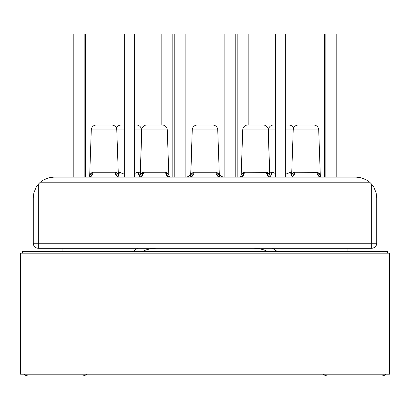 <?xml version="1.0" encoding="UTF-8"?>
<svg xmlns="http://www.w3.org/2000/svg" width="410" height="410" viewBox="0 0 410 410"><rect width="100%" height="100%" fill="white"/><g stroke="black" fill="none" stroke-linecap="round" stroke-linejoin="round"><path stroke-width="0.61" d="M185.709 177.12A5.069 5.069 0 0 0 190.778 172.231A5.069 5.069 0 0 1 185.709 177.12M224.29 177.12A5.069 5.069 0 0 1 219.222 172.231A5.069 5.069 0 0 0 224.29 177.12M190.819 174.778L192.254 129.908A5.069 5.069 0 0 1 197.318 125.014L212.682 125.014A5.069 5.069 0 0 1 217.746 129.908L192.254 129.908L190.676 175.152L192.095 173.005L193.971 172.231L216.029 172.231L217.905 173.005L219.324 175.152L217.746 129.908L219.314 174.742M275.351 173.379L271.763 172.231L269.708 172.231L271.763 172.231A5.069 3.372 -90 0 1 270.036 176.479A5.069 3.372 90 0 0 271.763 172.231L273.409 172.533M293.222 129.908L318.713 129.908A5.069 5.069 0 0 0 313.65 125.014L298.285 125.014A5.069 5.069 0 0 0 293.222 129.908L291.659 174.737L293.222 129.908L285.693 129.908L293.222 129.908A5.069 5.069 0 0 1 298.285 125.014L313.65 125.014A5.069 5.069 0 0 1 318.713 129.908L320.292 175.152L318.713 129.908L293.222 129.908M241.649 173.876L241.172 174.737L243.642 172.338L244.334 172.231L266.515 172.231L268.391 173.005L269.811 175.152L268.232 129.908L242.735 129.908L268.232 129.908A5.069 5.069 0 0 0 263.164 125.014L247.804 125.014A5.069 5.069 0 0 0 242.735 129.908L241.172 174.737L242.735 129.908A5.069 5.069 0 0 1 247.804 125.014L263.164 125.014A5.069 5.069 0 0 1 268.232 129.908L269.662 174.778M268.488 129.908L275.351 129.908L268.488 129.908L268.36 133.578L268.488 129.908A5.069 5.069 0 0 1 273.552 125.014A5.069 5.069 0 0 0 268.488 129.908M293.601 128.156A5.069 5.069 0 0 0 288.912 125.014L285.693 125.014L288.912 125.014A5.069 5.069 0 0 1 293.601 128.156M275.351 125.014L275.802 125.014M292.135 173.876L291.659 174.737L294.129 172.338L294.821 172.231L316.997 172.231L318.872 173.005L319.636 173.85L320.928 177.12A5.069 3.931 90 0 1 316.997 172.231A5.069 3.931 -90 0 0 320.753 177.12M253.662 248.286A32.441 32.441 0 0 1 267.371 251.33A32.441 32.441 0 0 0 253.662 248.286L258.233 248.286M124.307 174.183L119.3 172.231L118.254 172.231L119.3 172.231A5.069 3.372 -90 0 1 118.423 175.465L119.3 172.231L120.94 172.533M89.283 177.11A5.069 4.161 75.7 0 0 92.188 172.39L89.708 175.152L91.286 129.908A5.069 5.069 0 0 1 96.35 125.014L111.715 125.014A5.069 5.069 0 0 1 116.778 129.908L91.286 129.908L89.708 175.152L91.128 173.005L93.003 172.231L115.179 172.231L115.871 172.338L118.341 174.737L116.778 129.908L118.341 174.737L117.849 173.855M140.338 174.778L141.768 129.908A5.069 5.069 0 0 1 146.836 125.014L162.196 125.014A5.069 5.069 0 0 1 167.265 129.908L141.768 129.908L140.189 175.152L141.609 173.005L143.485 172.231L165.666 172.231L166.357 172.338L168.828 174.737L167.265 129.908L168.828 174.737L168.336 173.855M116.399 128.156A5.069 5.069 0 0 1 121.088 125.014L124.307 125.014L121.088 125.014A5.069 5.069 0 0 0 116.399 128.156M134.198 125.014L136.448 125.014A5.069 5.069 0 0 1 141.511 129.908L134.649 129.908L141.511 129.908L141.64 133.578L141.511 129.908A5.069 5.069 0 0 0 136.448 125.014L134.649 125.014M134.649 173.379L138.237 172.231L140.292 172.231L138.237 172.231L139.964 176.479A5.069 3.372 90 0 1 138.237 172.231L136.591 172.533M124.307 129.908L116.778 129.908L124.307 129.908M166.814 172.513L168.464 174.055M116.327 172.513L117.983 174.055M53.951 177.12L356.049 177.12L53.951 177.12M33.271 243.217L33.661 245.159L33.271 243.217L38.34 243.217L38.34 184.239A20.679 20.679 0 0 1 40.39 182.189L43.609 179.898L49.031 177.714L53.838 177.125L49.031 177.714L53.838 177.125L49.031 177.714L43.609 179.898L40.39 182.189L369.61 182.189L40.39 182.189A20.679 20.679 0 0 0 38.34 184.239L38.34 243.217L371.66 243.217L371.66 184.239A20.679 20.679 0 0 0 369.61 182.189L366.391 179.898L360.969 177.714L356.162 177.125L360.969 177.714L356.162 177.125L360.969 177.714L356.162 177.125L360.969 177.714L366.391 179.898L369.61 182.189A20.679 20.679 0 0 1 371.66 184.239L371.66 243.217L38.34 243.217L38.34 248.286L371.66 248.286L38.34 248.286A5.069 5.069 0 0 1 33.271 243.217L33.271 197.804L33.271 243.217L33.661 245.159L34.758 246.799L36.403 247.901L38.34 248.286L38.34 243.217L33.271 243.217A5.069 5.069 0 0 0 38.34 248.286L37.5 248.214M133.045 251.33L137.509 248.286M62.064 248.286L62.064 251.33L62.064 248.286M347.936 251.33L347.936 248.286L347.936 251.33M272.491 248.286L276.955 251.33A37.51 37.51 0 0 0 272.491 248.286M142.629 251.33A32.441 32.441 0 0 1 156.338 248.286A32.441 32.441 0 0 0 142.629 251.33M73.82 177.12L73.82 33.984L84.163 33.984L84.163 177.12L84.163 33.984L73.82 33.984L73.82 177.12M124.307 177.12L124.307 33.984L134.649 33.984L134.649 177.12L134.649 33.984L124.307 33.984L124.307 177.12M174.788 177.12L174.788 33.984L185.13 33.984L185.13 177.12L185.13 33.984L174.788 33.984L174.788 177.12M85.582 177.12L85.582 33.984L95.919 33.984L95.919 125.035L95.919 33.984L85.582 33.984L85.582 177.12M161.817 125.014L161.817 33.984L172.154 33.984L172.154 177.12L172.154 33.984L161.817 33.984L161.817 125.014M190.255 177.11A5.069 4.161 75.7 0 0 193.156 172.39L193.971 172.231A5.069 3.931 90 0 1 190.045 177.12L185.802 177.12M173.942 177.12L169.637 177.12A5.069 3.972 90 0 1 165.666 172.231L166.357 172.338A5.069 4.177 -78 0 0 169.479 177.115A5.069 4.177 102 0 1 166.357 172.338M139.769 177.11A5.069 4.161 75.7 0 0 142.675 172.39L143.485 172.231A5.069 3.931 90 0 1 139.559 177.12L135.315 177.12M123.456 177.12L119.151 177.12A5.069 3.972 90 0 1 115.179 172.231L115.871 172.338A5.069 4.177 -78 0 0 118.997 177.115A5.069 4.177 102 0 1 115.871 172.338M73.621 177.12L72.703 177.12M71.806 177.12L68.552 177.12M89.37 177.084A5.069 4.161 -104.3 0 0 92.188 172.39L93.003 172.231A5.069 3.931 90 0 1 89.073 177.12L84.834 177.12M146.836 125.014A5.069 5.069 0 0 0 141.768 129.908L167.265 129.908A5.069 5.069 0 0 0 162.196 125.014L146.836 125.014M96.35 125.014A5.069 5.069 0 0 0 91.286 129.908L116.778 129.908A5.069 5.069 0 0 0 111.715 125.014L96.35 125.014M33.271 197.687L33.866 192.879L33.271 197.687L33.866 192.879L33.271 197.687L33.866 192.879L33.271 197.687L33.866 192.879L36.049 187.457L33.866 192.879L33.271 197.687M372.224 248.255L371.66 248.286C374.735 247.988 376.426 246.297 376.728 243.217L376.728 197.804L376.728 243.217A5.069 5.069 0 0 1 371.66 248.286L371.66 243.217L371.66 248.286L373.597 247.901L375.242 246.799L376.339 245.159L376.728 243.217L376.6 244.345M38.34 184.239L36.049 187.457L38.34 184.239M139.584 177.12A5.069 3.931 -90 0 0 143.485 172.231L165.666 172.231A5.069 3.972 -90 0 0 169.463 177.12L168.828 174.737M140.784 173.948L140.533 174.368M140.328 174.793L142.675 172.39A5.069 4.161 -104.3 0 1 139.856 177.084M89.098 177.12A5.069 3.931 -90 0 0 93.003 172.231L115.179 172.231A5.069 3.972 -90 0 0 118.977 177.12L118.341 174.737M90.302 173.948L90.051 174.368M49.031 177.714L53.838 177.125L49.031 177.714M33.64 245.113L34.153 246.072M33.661 245.159L33.4 244.345M36.403 247.901L35.542 247.445M292.017 174.055L293.673 172.513M241.536 174.055L243.186 172.513M285.693 174.183L290.7 172.231L291.746 172.231L290.7 172.231A5.069 3.372 -90 0 0 291.577 175.465A5.069 3.372 90 0 1 290.7 172.231L289.06 172.533M325.837 177.12L325.837 33.984L336.179 33.984L336.179 177.12L336.179 33.984L325.837 33.984L325.837 177.12M275.351 177.12L275.351 33.984L285.693 33.984L285.693 177.12L285.693 33.984L275.351 33.984L275.351 177.12M224.87 177.12L224.87 33.984L235.212 33.984L235.212 177.12L235.212 33.984L224.87 33.984L224.87 177.12M314.08 125.035L314.08 33.984L324.418 33.984L324.418 177.12L324.418 33.984L314.08 33.984L314.08 125.035M237.846 177.12L237.846 33.984L248.183 33.984L248.183 125.014L248.183 33.984L237.846 33.984L237.846 177.12M224.239 177.12L219.96 177.12A5.069 3.931 90 0 1 216.029 172.231L216.844 172.39L219.324 175.152L218.571 173.717M240.521 177.115A5.069 4.177 78 0 0 243.642 172.338L244.334 172.231A5.069 3.972 90 0 1 240.362 177.12L236.104 177.12M274.72 177.12L270.441 177.12A5.069 3.931 90 0 1 266.515 172.231A5.069 3.931 -90 0 0 270.272 177.12M291.003 177.115A5.069 4.177 78 0 0 294.129 172.338L294.821 172.231A5.069 3.972 90 0 1 290.849 177.12L286.585 177.12M341.448 177.12L337.297 177.12M325.207 177.12L320.928 177.12M376.134 192.879L376.728 197.687L376.134 192.879L373.951 187.457L371.66 184.239L373.951 187.457L376.134 192.879L376.728 197.687L376.134 192.879M373.597 247.901L374.33 247.527M376.728 243.217L371.66 243.217L376.728 243.217M243.642 172.338A5.069 4.177 -102 0 1 240.614 177.089M270.231 177.11A5.069 4.161 104.3 0 1 267.325 172.39L244.334 172.231A5.069 3.972 -90 0 1 240.388 177.12M269.672 174.793L267.325 172.39A5.069 4.161 -75.7 0 0 270.226 177.11M269.467 174.368L269.216 173.948M294.129 172.338A5.069 4.177 -102 0 1 291.095 177.089M320.292 175.152L317.811 172.39A5.069 4.161 -75.7 0 0 320.712 177.11A5.069 4.161 104.3 0 1 317.811 172.39L294.821 172.231A5.069 3.972 -90 0 1 290.869 177.12M319.949 174.368L319.697 173.948M376.6 244.355L376.359 245.113M360.969 177.714L356.162 177.125L360.969 177.714M197.318 125.014A5.069 5.069 0 0 0 192.254 129.908L217.746 129.908A5.069 5.069 0 0 0 212.682 125.014L197.902 125.014M219.745 177.11A5.069 4.161 104.3 0 1 216.844 172.39A5.069 4.161 -75.7 0 0 219.745 177.105L219.96 177.12M190.071 177.12A5.069 3.931 -90 0 0 193.971 172.231L216.029 172.231A5.069 3.931 -90 0 0 219.791 177.12M191.27 173.948L191.019 174.368M190.814 174.793L193.156 172.39A5.069 4.161 -104.3 0 1 190.337 177.084M383.842 375.57L385.748 374.294L383.842 375.57L381.592 376.016L327.662 376.016L325.412 375.57L323.403 374.192A5.878 5.878 0 0 0 327.662 376.016L381.592 376.016A5.878 5.878 0 0 0 385.851 374.192L385.748 374.294M84.588 375.57L86.495 374.294L84.588 375.57L82.338 376.016L28.408 376.016L26.158 375.57L24.149 374.192A5.878 5.878 0 0 0 28.408 376.016L82.338 376.016A5.878 5.878 0 0 0 86.597 374.192L86.495 374.294M22.529 251.33L387.47 251.33L387.47 253.154L387.47 251.33L22.529 251.33L22.529 253.154L22.529 251.33M26.158 375.57L24.251 374.294M325.412 375.57L323.505 374.294M389.5 253.154L389.5 374.192L389.5 253.154L20.5 253.154L20.5 374.192L389.5 374.192L20.5 374.192L20.5 253.154L389.5 253.154M139.559 177.12L140.189 175.152M89.073 177.12L89.708 175.152M241.172 174.737L240.362 177.12M270.441 177.12L269.811 175.152M291.659 174.737L290.849 177.12M219.324 175.152L219.729 177.105M190.04 177.12L190.676 175.152"/></g></svg>
